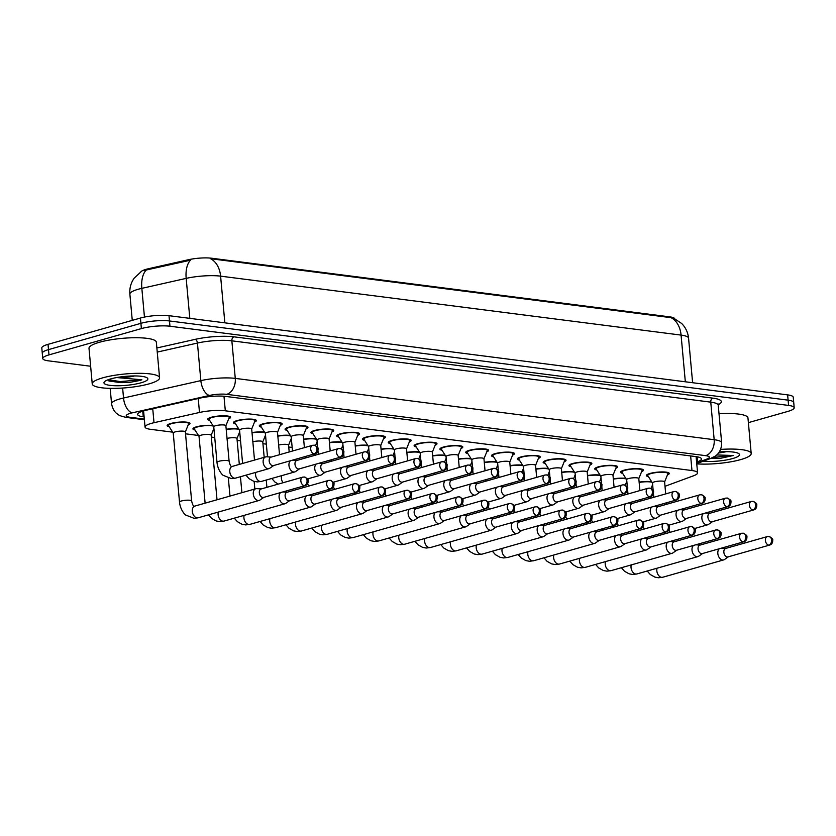 <?xml version="1.0" encoding="UTF-8"?>
<svg xmlns="http://www.w3.org/2000/svg" width="836" height="836" viewBox="0 0 836 836"><rect width="100%" height="100%" fill="white"/><g stroke="black" fill="none" stroke-linecap="round" stroke-linejoin="round"><path stroke-width="1.25" d="M648.464 476.677A11.495 2.351 -5.2 0 1 646.374 475.538A11.495 2.351 -5.2 0 1 649.906 473.489A11.495 2.351 -5.2 0 1 662.216 471.932A11.495 2.351 -5.2 0 1 669.27 473.458A11.495 2.351 -5.2 0 1 667.421 474.942M622.653 473.364A11.495 2.351 -5.2 0 1 620.573 472.235A11.495 2.351 -5.2 0 1 624.095 470.177A11.495 2.351 -5.2 0 1 636.415 468.63A11.495 2.351 -5.2 0 1 643.459 470.156A11.495 2.351 -5.2 0 1 641.62 471.64M596.841 470.062A11.495 2.351 -5.2 0 1 594.762 468.933A11.495 2.351 -5.2 0 1 598.283 466.875A11.495 2.351 -5.2 0 1 610.604 465.328A11.495 2.351 -5.2 0 1 617.658 466.854A11.495 2.351 -5.2 0 1 615.808 468.338M571.04 466.76A11.495 2.351 -5.2 0 1 568.95 465.631A11.495 2.351 -5.2 0 1 572.482 463.572A11.495 2.351 -5.2 0 1 584.792 462.026A11.495 2.351 -5.2 0 1 591.846 463.541A11.495 2.351 -5.2 0 1 589.997 465.035M545.229 463.457A11.495 2.351 -5.2 0 1 543.149 462.329A11.495 2.351 -5.2 0 1 546.671 460.27A11.495 2.351 -5.2 0 1 558.991 458.724A11.495 2.351 -5.2 0 1 566.035 460.239A11.495 2.351 -5.2 0 1 564.195 461.733M519.417 460.155A11.495 2.351 -5.2 0 1 517.338 459.016A11.495 2.351 -5.2 0 1 520.87 456.968A11.495 2.351 -5.2 0 1 533.18 455.421A11.495 2.351 -5.2 0 1 540.234 456.937A11.495 2.351 -5.2 0 1 538.384 458.431M493.616 456.853A11.495 2.351 -5.2 0 1 491.526 455.714A11.495 2.351 -5.2 0 1 495.058 453.666A11.495 2.351 -5.2 0 1 507.379 452.109A11.495 2.351 -5.2 0 1 514.422 453.635A11.495 2.351 -5.2 0 1 512.583 455.118M467.805 453.54A11.495 2.351 -5.2 0 1 465.725 452.412A11.495 2.351 -5.2 0 1 469.247 450.353A11.495 2.351 -5.2 0 1 481.567 448.807A11.495 2.351 -5.2 0 1 488.621 450.332A11.495 2.351 -5.2 0 1 486.771 451.816M442.004 450.238A11.495 2.351 -5.2 0 1 439.914 449.11A11.495 2.351 -5.2 0 1 443.446 447.051A11.495 2.351 -5.2 0 1 455.756 445.504A11.495 2.351 -5.2 0 1 462.81 447.03A11.495 2.351 -5.2 0 1 460.96 448.514M416.192 446.936A11.495 2.351 -5.2 0 1 414.113 445.807A11.495 2.351 -5.2 0 1 417.634 443.749A11.495 2.351 -5.2 0 1 429.955 442.202A11.495 2.351 -5.2 0 1 436.998 443.717A11.495 2.351 -5.2 0 1 435.159 445.212M390.381 443.634A11.495 2.351 -5.2 0 1 388.301 442.505A11.495 2.351 -5.2 0 1 391.833 440.447A11.495 2.351 -5.2 0 1 404.143 438.9A11.495 2.351 -5.2 0 1 411.197 440.415A11.495 2.351 -5.2 0 1 409.347 441.91M364.58 440.332A11.495 2.351 -5.2 0 1 362.49 439.193A11.495 2.351 -5.2 0 1 366.022 437.144A11.495 2.351 -5.2 0 1 378.342 435.598A11.495 2.351 -5.2 0 1 385.386 437.113A11.495 2.351 -5.2 0 1 383.546 438.607M338.768 437.029A11.495 2.351 -5.2 0 1 336.689 435.89A11.495 2.351 -5.2 0 1 340.21 433.842A11.495 2.351 -5.2 0 1 352.531 432.285A11.495 2.351 -5.2 0 1 359.584 433.811A11.495 2.351 -5.2 0 1 357.735 435.305M312.967 433.717A11.495 2.351 -5.2 0 1 310.877 432.588A11.495 2.351 -5.2 0 1 314.409 430.53A11.495 2.351 -5.2 0 1 326.719 428.983A11.495 2.351 -5.2 0 1 333.773 430.509A11.495 2.351 -5.2 0 1 331.923 431.993M287.156 430.415A11.495 2.351 -5.2 0 1 285.076 429.286A11.495 2.351 -5.2 0 1 288.598 427.227A11.495 2.351 -5.2 0 1 300.918 425.681A11.495 2.351 -5.2 0 1 307.961 427.206A11.495 2.351 -5.2 0 1 306.122 428.69M261.344 427.112A11.495 2.351 -5.2 0 1 259.264 425.984A11.495 2.351 -5.2 0 1 262.786 423.925A11.495 2.351 -5.2 0 1 275.107 422.379A11.495 2.351 -5.2 0 1 282.16 423.894A11.495 2.351 -5.2 0 1 280.311 425.388M235.543 423.81A11.495 2.351 -5.2 0 1 233.453 422.682A11.495 2.351 -5.2 0 1 236.985 420.623A11.495 2.351 -5.2 0 1 249.295 419.076A11.495 2.351 -5.2 0 1 256.349 420.592A11.495 2.351 -5.2 0 1 254.499 422.086M209.731 420.508A11.495 2.351 -5.2 0 1 207.652 419.369A11.495 2.351 -5.2 0 1 211.174 417.321A11.495 2.351 -5.2 0 1 223.494 415.774A11.495 2.351 -5.2 0 1 230.537 417.289A11.495 2.351 -5.2 0 1 228.698 418.784M639.122 482.142A11.495 2.351 -5.2 0 1 651.652 481.693M613.31 478.84A11.495 2.351 -5.2 0 1 625.84 478.391M587.509 475.538A11.495 2.351 -5.2 0 1 600.029 475.088M561.698 472.235A11.495 2.351 -5.2 0 1 574.227 471.786M535.897 468.933A11.495 2.351 -5.2 0 1 548.416 468.484M510.085 465.631A11.495 2.351 -5.2 0 1 522.605 465.182M484.274 462.318A11.495 2.351 -5.2 0 1 496.803 461.869M458.473 459.016A11.495 2.351 -5.2 0 1 470.992 458.567M432.661 455.714A11.495 2.351 -5.2 0 1 445.191 455.265M406.85 452.412A11.495 2.351 -5.2 0 1 419.379 451.962M381.049 449.11A11.495 2.351 -5.2 0 1 393.568 448.66M355.237 445.807A11.495 2.351 -5.2 0 1 367.767 445.358M329.436 442.495A11.495 2.351 -5.2 0 1 341.955 442.045M303.625 439.193A11.495 2.351 -5.2 0 1 316.154 438.743M277.813 435.89A11.495 2.351 -5.2 0 1 290.343 435.441M252.012 432.588A11.495 2.351 -5.2 0 1 264.531 432.139M226.201 429.286A11.495 2.351 -5.2 0 1 238.73 428.837M195.007 430.017A11.495 2.351 -5.2 0 1 192.928 428.889A11.495 2.351 -5.2 0 1 196.46 426.83A11.495 2.351 -5.2 0 1 212.919 425.534M169.206 426.715A11.495 2.351 -5.2 0 1 167.116 425.587A11.495 2.351 -5.2 0 1 170.649 423.528A11.495 2.351 -5.2 0 1 182.969 421.981A11.495 2.351 -5.2 0 1 190.012 423.497A11.495 2.351 -5.2 0 1 188.173 424.991M665.007 486.301L693.681 475.736A20.283 4.149 174.8 0 0 697.579 472.852A20.283 4.149 174.8 0 0 691.968 470.543L225.312 410.8A20.283 4.149 174.8 0 0 199.49 412.472L154.012 422.702A20.283 4.149 174.8 0 0 151.274 423.392A20.283 4.149 174.8 0 0 145.046 427.018A20.283 4.149 174.8 0 0 150.658 429.338L172.655 432.149M674.704 318.631A18.256 3.731 174.8 0 0 669.751 316.865L211.686 258.23A18.256 3.731 174.8 0 0 188.445 259.724L148.651 268.68A18.256 3.731 174.8 0 0 146.175 269.307A18.256 3.731 174.8 0 0 140.908 271.763M185.519 433.8L198.456 435.462M211.33 437.103L214.737 437.541M237.131 440.405L240.538 440.844M262.943 443.707L266.35 444.146M288.754 447.02L292.151 447.448M669.751 316.865L670.953 317.638A23.669 17.023 97.3 0 1 681.079 335.1L220.599 276.152A27.045 5.528 174.8 0 0 186.177 278.378A23.669 12.519 -102.7 0 1 190.566 260.174L144.419 270.404M90.633 366.241L48.373 360.839A20.283 4.149 -5.2 0 1 42.761 358.519A20.283 4.149 -5.2 0 1 48.99 354.892L141.388 328.59A20.283 4.149 -5.2 0 1 169.959 326.228L788.588 405.429L788.108 400.151A20.283 4.149 -5.2 0 1 793.719 402.471A20.283 4.149 -5.2 0 0 788.108 400.151L169.478 320.961L788.108 400.151L787.627 394.885A20.283 4.149 -5.2 0 1 793.239 397.194L794.2 407.738A20.283 4.149 -5.2 0 1 787.972 411.375L748.387 422.64M141.388 328.59L140.908 323.323A20.283 4.149 -5.2 0 1 169.478 320.961A20.283 4.149 -5.2 0 0 140.908 323.323L48.509 349.615L140.908 323.323L140.427 318.046A20.283 4.149 -5.2 0 1 168.997 315.684L787.627 394.885M42.761 358.519L42.281 353.252A20.283 4.149 -5.2 0 1 48.509 349.615A20.283 4.149 -5.2 0 0 42.281 353.252L41.8 347.975A20.283 4.149 -5.2 0 1 48.028 344.348L140.427 318.046M669.803 317.513L210.473 258.69A23.669 17.023 -82.7 0 1 220.599 276.152L224.853 322.832M696.607 462.141L697.527 461.796A20.283 4.149 174.8 0 0 701.435 458.912A20.283 4.149 174.8 0 0 695.824 456.602L225.866 396.442A20.283 4.149 174.8 0 0 200.044 398.103L146.613 410.131A20.283 4.149 174.8 0 0 143.865 410.821A20.283 4.149 174.8 0 0 137.637 414.447A20.283 4.149 174.8 0 0 143.249 416.767L144.126 416.882M143.646 411.605L142.768 411.49A20.283 4.149 -5.2 0 1 142.047 411.396M788.588 405.429A20.283 4.149 -5.2 0 1 794.2 407.738M185.352 431.961L188.633 423.842A10.147 2.069 174.8 0 0 188.664 423.622A10.147 2.069 174.8 0 0 182.447 422.284A10.147 2.069 174.8 0 0 171.579 423.643A10.147 2.069 174.8 0 0 168.464 425.461A10.147 2.069 174.8 0 0 168.538 425.67L173.23 433.069M185.331 432.034A6.082 1.244 174.8 0 0 185.352 431.898A6.082 1.244 174.8 0 0 181.611 431.094A6.082 1.244 174.8 0 0 175.09 431.919A6.082 1.244 174.8 0 0 173.23 433.006A6.082 1.244 174.8 0 0 173.271 433.132M256.945 488.652A6.082 4.044 74.1 0 0 256.725 488.632A6.082 4.044 74.1 0 0 255.826 488.726A6.082 4.044 74.1 0 0 253.298 494.045A6.082 4.044 74.1 0 0 258.031 500.513A6.082 4.044 74.1 0 0 259.15 500.44A6.082 4.044 74.1 0 0 259.975 500.043L263.873 497.336M303.499 477.095A4.399 2.916 74.1 0 0 302.684 477.147L261.145 488.976A4.399 2.916 74.1 0 0 259.327 492.812A4.399 2.916 74.1 0 0 262.744 497.483A4.399 2.916 74.1 0 0 263.549 497.43L305.088 485.601C307.303 484.974 308.327 483.25 308.17 480.418C308.589 479.634 307.345 478.495 304.44 477.022A4.399 3.166 -82.7 0 1 307.042 480.481A4.399 3.166 97.3 0 1 304.273 485.664A4.399 2.916 74.1 0 0 305.088 485.601M225.877 425.754L229.158 417.634A10.147 2.069 174.8 0 0 229.2 417.415A10.147 2.069 174.8 0 0 222.972 416.067A10.147 2.069 174.8 0 0 212.104 417.436A10.147 2.069 174.8 0 0 209 419.254A10.147 2.069 174.8 0 0 209.073 419.463L213.765 426.862M225.856 425.827A6.082 1.244 174.8 0 0 225.877 425.691A6.082 1.244 174.8 0 0 222.146 424.887A6.082 1.244 174.8 0 0 215.625 425.702A6.082 1.244 174.8 0 0 213.755 426.788A6.082 1.244 174.8 0 0 213.797 426.924M266.809 456.822A6.082 4.044 74.1 0 0 266.579 456.801A6.082 4.044 74.1 0 0 265.681 456.895A6.082 4.044 74.1 0 0 263.152 462.214A6.082 4.044 74.1 0 0 267.886 468.682A6.082 4.044 74.1 0 0 269.014 468.609A6.082 4.044 74.1 0 0 269.829 468.212L273.727 465.506M313.354 445.264A4.399 2.916 74.1 0 0 312.539 445.316L271 457.146A4.399 2.916 74.1 0 0 269.182 460.981A4.399 2.916 74.1 0 0 272.599 465.652A4.399 2.916 74.1 0 0 273.414 465.6L314.942 453.77C317.157 453.143 318.182 451.419 318.035 448.587C318.443 447.803 317.199 446.664 314.305 445.191A4.399 3.166 -82.7 0 1 316.907 448.65A4.399 3.166 97.3 0 1 314.127 453.833A4.399 2.916 74.1 0 0 314.942 453.77M213.274 426.088A10.147 2.069 174.8 0 0 197.39 426.956A10.147 2.069 174.8 0 0 194.276 428.763A10.147 2.069 174.8 0 0 194.349 428.972L199.041 436.371M211.132 435.337A6.082 1.244 174.8 0 0 211.153 435.201A6.082 1.244 174.8 0 0 207.422 434.396A6.082 1.244 174.8 0 0 200.901 435.222A6.082 1.244 174.8 0 0 199.031 436.308A6.082 1.244 174.8 0 0 199.083 436.434M280.614 492.571A6.082 4.044 74.1 0 0 279.099 497.347A6.082 4.044 74.1 0 0 283.832 503.815A6.082 4.044 74.1 0 0 284.961 503.742A6.082 4.044 74.1 0 0 285.787 503.345L289.674 500.639M329.3 480.397A4.399 2.916 74.1 0 0 328.485 480.46L286.957 492.279A4.399 2.916 74.1 0 0 285.128 496.114A4.399 2.916 74.1 0 0 288.545 500.785A4.399 2.916 74.1 0 0 289.36 500.733L330.899 488.914C333.104 488.276 334.139 486.552 333.982 483.73C334.4 482.936 333.156 481.797 330.251 480.324A4.399 3.166 -82.7 0 1 332.853 483.783A4.399 3.166 97.3 0 1 330.084 488.966A4.399 2.916 74.1 0 0 330.899 488.914M306.425 495.873A6.082 4.044 74.1 0 0 304.91 500.649A6.082 4.044 74.1 0 0 309.644 507.118A6.082 4.044 74.1 0 0 310.773 507.044A6.082 4.044 74.1 0 0 311.588 506.647L315.485 503.941M355.112 483.699A4.399 2.916 74.1 0 0 354.297 483.762L312.758 495.581A4.399 2.916 74.1 0 0 310.94 499.416A4.399 2.916 74.1 0 0 314.357 504.087A4.399 2.916 74.1 0 0 315.172 504.035L356.7 492.216C358.916 491.589 359.95 489.854 359.793 487.033C360.201 486.238 358.957 485.11 356.063 483.626A4.399 3.166 -82.7 0 1 358.665 487.085A4.399 3.166 97.3 0 1 355.885 492.268A4.399 2.916 74.1 0 0 356.7 492.216M239.075 429.39A10.147 2.069 174.8 0 0 226.232 429.579M236.943 438.639A6.082 1.244 174.8 0 0 236.964 438.503A6.082 1.244 174.8 0 0 233.432 437.698A6.082 1.244 174.8 0 0 227.037 438.43M332.237 499.176A6.082 4.044 74.1 0 0 330.722 503.962A6.082 4.044 74.1 0 0 335.445 510.43A6.082 4.044 74.1 0 0 336.574 510.347A6.082 4.044 74.1 0 0 337.399 509.96L341.297 507.243M380.913 487.001A4.399 2.916 74.1 0 0 380.108 487.064L338.57 498.883A4.399 2.916 74.1 0 0 336.741 502.718A4.399 2.916 74.1 0 0 340.168 507.389A4.399 2.916 74.1 0 0 340.973 507.337L382.512 495.518C384.727 494.891 385.751 493.156 385.595 490.335C386.013 489.541 384.769 488.412 381.864 486.928A4.399 3.166 -82.7 0 1 384.466 490.387A4.399 3.166 97.3 0 1 381.697 495.57A4.399 2.916 74.1 0 0 382.512 495.518M264.887 432.693A10.147 2.069 174.8 0 0 252.033 432.881M262.744 441.941A6.082 1.244 174.8 0 0 262.765 441.816A6.082 1.244 174.8 0 0 259.233 441.011A6.082 1.244 174.8 0 0 252.838 441.742M358.038 502.478A6.082 4.044 74.1 0 0 356.523 507.264A6.082 4.044 74.1 0 0 361.256 513.732A6.082 4.044 74.1 0 0 362.385 513.649A6.082 4.044 74.1 0 0 363.2 513.262L367.098 510.556M406.724 490.314A4.399 2.916 74.1 0 0 405.909 490.366L364.381 502.185A4.399 2.916 74.1 0 0 362.552 506.031A4.399 2.916 74.1 0 0 365.969 510.702A4.399 2.916 74.1 0 0 366.785 510.639L408.323 498.82C410.528 498.193 411.563 496.469 411.406 493.637C411.814 492.843 410.57 491.714 407.675 490.23A4.399 3.166 -82.7 0 1 410.277 493.689A4.399 3.166 97.3 0 1 407.508 498.883A4.399 2.916 74.1 0 0 408.323 498.82M290.688 435.995A10.147 2.069 174.8 0 0 277.845 436.183M288.556 445.243A6.082 1.244 174.8 0 0 288.577 445.118A6.082 1.244 174.8 0 0 285.045 444.313A6.082 1.244 174.8 0 0 278.649 445.045M251.688 429.056L254.97 420.936A10.147 2.069 174.8 0 0 255.001 420.717A10.147 2.069 174.8 0 0 248.783 419.379A10.147 2.069 174.8 0 0 237.915 420.738A10.147 2.069 174.8 0 0 234.801 422.556A10.147 2.069 174.8 0 0 234.874 422.765L239.566 430.164M251.657 429.129A6.082 1.244 174.8 0 0 251.678 428.993A6.082 1.244 174.8 0 0 247.947 428.189A6.082 1.244 174.8 0 0 241.426 429.004A6.082 1.244 174.8 0 0 239.566 430.101A6.082 1.244 174.8 0 0 239.608 430.226M290.479 460.74A6.082 4.044 74.1 0 0 288.963 465.516A6.082 4.044 74.1 0 0 293.687 471.985A6.082 4.044 74.1 0 0 294.815 471.912A6.082 4.044 74.1 0 0 295.641 471.514L299.528 468.808M339.155 448.566A4.399 2.916 74.1 0 0 338.35 448.629L296.811 460.448A4.399 2.916 74.1 0 0 294.983 464.283A4.399 2.916 74.1 0 0 298.41 468.954A4.399 2.916 74.1 0 0 299.215 468.902L340.754 457.083C342.969 456.446 343.993 454.721 343.836 451.9C344.254 451.106 343.011 449.967 340.106 448.493A4.399 3.166 -82.7 0 1 342.708 451.952A4.399 3.166 97.3 0 1 339.938 457.135A4.399 2.916 74.1 0 0 340.754 457.083M277.5 432.358L280.771 424.239A10.147 2.069 174.8 0 0 280.812 424.019A10.147 2.069 174.8 0 0 274.595 422.682A10.147 2.069 174.8 0 0 263.727 424.051A10.147 2.069 174.8 0 0 260.613 425.858A10.147 2.069 174.8 0 0 260.686 426.067L265.378 433.466M277.468 432.431A6.082 1.244 174.8 0 0 277.489 432.296A6.082 1.244 174.8 0 0 273.759 431.491A6.082 1.244 174.8 0 0 267.238 432.316A6.082 1.244 174.8 0 0 265.367 433.403A6.082 1.244 174.8 0 0 265.42 433.529M316.28 464.043A6.082 4.044 74.1 0 0 314.764 468.818A6.082 4.044 74.1 0 0 319.498 475.287A6.082 4.044 74.1 0 0 320.627 475.214A6.082 4.044 74.1 0 0 321.442 474.817L325.34 472.11M364.966 451.868A4.399 2.916 74.1 0 0 364.151 451.931L322.623 463.75A4.399 2.916 74.1 0 0 320.794 467.585A4.399 2.916 74.1 0 0 324.211 472.256A4.399 2.916 74.1 0 0 325.026 472.204L366.555 460.385C368.77 459.758 369.805 458.023 369.648 455.202C370.055 454.408 368.812 453.279 365.917 451.795A4.399 3.166 -82.7 0 1 368.519 455.254A4.399 3.166 97.3 0 1 365.75 460.437A4.399 2.916 74.1 0 0 366.555 460.385M303.301 435.671L306.582 427.541A10.147 2.069 174.8 0 0 306.613 427.321A10.147 2.069 174.8 0 0 300.396 425.984A10.147 2.069 174.8 0 0 289.528 427.353A10.147 2.069 174.8 0 0 286.414 429.161A10.147 2.069 174.8 0 0 286.497 429.37L291.179 436.768M303.28 435.734A6.082 1.244 174.8 0 0 303.301 435.598A6.082 1.244 174.8 0 0 299.57 434.793A6.082 1.244 174.8 0 0 293.049 435.619A6.082 1.244 174.8 0 0 291.179 436.705A6.082 1.244 174.8 0 0 291.221 436.831M342.091 467.345A6.082 4.044 74.1 0 0 340.576 472.131A6.082 4.044 74.1 0 0 345.31 478.6A6.082 4.044 74.1 0 0 346.428 478.516A6.082 4.044 74.1 0 0 347.253 478.129L351.151 475.412M390.778 455.171A4.399 2.916 74.1 0 0 389.963 455.233L348.424 467.052A4.399 2.916 74.1 0 0 346.606 470.887A4.399 2.916 74.1 0 0 350.023 475.559A4.399 2.916 74.1 0 0 350.838 475.506L392.366 463.687C394.582 463.06 395.606 461.326 395.449 458.504C395.867 457.71 394.623 456.581 391.718 455.097A4.399 3.166 -82.7 0 1 394.331 458.556A4.399 3.166 97.3 0 1 391.551 463.74A4.399 2.916 74.1 0 0 392.366 463.687M149.205 383.839A33.806 6.918 -5.2 0 1 112.975 388.385A33.806 6.918 -5.2 0 1 92.242 383.912A33.806 6.918 -5.2 0 1 102.619 377.872A33.806 6.918 -5.2 0 1 138.839 373.316A33.806 6.918 -5.2 0 1 159.582 377.788A33.806 6.918 -5.2 0 1 149.205 383.839M92.242 383.912L89.003 348.33A33.806 6.918 -5.2 0 1 99.379 342.279A33.806 6.918 -5.2 0 1 135.599 337.723A33.806 6.918 -5.2 0 1 156.342 342.196L159.582 377.788M134.596 375.939A15.288 3.125 -5.2 0 1 117.918 377.653L116.915 377.506M110.718 378.907A22.049 4.504 -5.2 0 1 132.172 375.97A22.049 4.504 -5.2 0 1 147.293 377.966A22.049 4.504 -5.2 0 1 141.096 382.794A22.049 4.504 -5.2 0 1 115.399 385.741A22.049 4.504 -5.2 0 1 104.354 381.874A22.049 4.504 -5.2 0 1 110.718 378.907M107.531 379.983L109.244 381.091L128.849 382.564L139.455 380.547L141.859 379.774L117.918 377.653M108.304 379.68L120.029 381.571L141.859 379.774M108.784 380.882L120.123 382.627L128.849 382.564M720.663 449.413A33.806 6.918 -5.2 0 1 751.198 453.53A33.806 6.918 -5.2 0 1 740.821 459.57A33.806 6.918 -5.2 0 1 696.764 463.865M726.212 451.68A15.288 3.125 -5.2 0 1 718.573 452.976M719.336 451.921A22.049 4.504 -5.2 0 1 738.909 453.697A22.049 4.504 -5.2 0 1 732.712 458.536A22.049 4.504 -5.2 0 1 703.097 461.263M710.704 458.452L720.465 458.306L733.475 455.505L716.692 454.951M719.012 413.715A33.806 6.918 -5.2 0 1 747.959 417.937L751.198 453.53M713.139 457.355L733.475 455.505M711.008 458.337L720.465 458.306M383.849 505.78A6.082 4.044 74.1 0 0 382.334 510.566A6.082 4.044 74.1 0 0 387.068 517.035A6.082 4.044 74.1 0 0 388.186 516.951A6.082 4.044 74.1 0 0 389.012 516.564L392.91 513.858M432.536 493.616A4.399 2.916 74.1 0 0 431.721 493.668L390.182 505.487A4.399 2.916 74.1 0 0 388.364 509.333A4.399 2.916 74.1 0 0 391.781 514.004A4.399 2.916 74.1 0 0 392.596 513.941L434.124 502.122C436.34 501.495 437.364 499.771 437.207 496.939C437.625 496.156 436.382 495.016 433.476 493.543A4.399 3.166 -82.7 0 1 436.089 497.002A4.399 3.166 97.3 0 1 433.309 502.185A4.399 2.916 74.1 0 0 434.124 502.122M316.499 439.297A10.147 2.069 174.8 0 0 303.656 439.485M409.661 509.093A6.082 4.044 74.1 0 0 408.135 513.868A6.082 4.044 74.1 0 0 412.869 520.337A6.082 4.044 74.1 0 0 413.998 520.264A6.082 4.044 74.1 0 0 414.823 519.867L418.711 517.16M458.337 496.918A4.399 2.916 74.1 0 0 457.532 496.971L415.994 508.8A4.399 2.916 74.1 0 0 414.165 512.635A4.399 2.916 74.1 0 0 417.582 517.306A4.399 2.916 74.1 0 0 418.397 517.244L459.936 505.425C462.151 504.798 463.175 503.073 463.019 500.241C463.437 499.458 462.193 498.319 459.288 496.845A4.399 3.166 -82.7 0 1 461.89 500.304A4.399 3.166 97.3 0 1 459.121 505.487A4.399 2.916 74.1 0 0 459.936 505.425M342.311 442.599A10.147 2.069 174.8 0 0 329.457 442.798M435.462 512.395A6.082 4.044 74.1 0 0 433.947 517.17A6.082 4.044 74.1 0 0 438.681 523.639A6.082 4.044 74.1 0 0 439.809 523.566A6.082 4.044 74.1 0 0 440.624 523.169L444.522 520.462M484.148 500.221A4.399 2.916 74.1 0 0 483.333 500.283L441.805 512.102A4.399 2.916 74.1 0 0 439.976 515.937A4.399 2.916 74.1 0 0 443.393 520.609A4.399 2.916 74.1 0 0 444.209 520.556L485.737 508.737C487.952 508.1 488.987 506.376 488.83 503.554C489.238 502.76 487.994 501.621 485.099 500.147A4.399 3.166 -82.7 0 1 487.701 503.606A4.399 3.166 97.3 0 1 484.932 508.79A4.399 2.916 74.1 0 0 485.737 508.737M368.112 445.912A10.147 2.069 174.8 0 0 355.269 446.1M329.112 438.973L332.394 430.853A10.147 2.069 174.8 0 0 332.425 430.624A10.147 2.069 174.8 0 0 326.207 429.286A10.147 2.069 174.8 0 0 315.339 430.655A10.147 2.069 174.8 0 0 312.225 432.463A10.147 2.069 174.8 0 0 312.298 432.682L316.99 440.07M329.081 439.036A6.082 1.244 174.8 0 0 329.102 438.91A6.082 1.244 174.8 0 0 325.371 438.106A6.082 1.244 174.8 0 0 318.85 438.921A6.082 1.244 174.8 0 0 316.99 440.008A6.082 1.244 174.8 0 0 317.032 440.133M367.903 470.647A6.082 4.044 74.1 0 0 366.377 475.433A6.082 4.044 74.1 0 0 371.111 481.902A6.082 4.044 74.1 0 0 372.239 481.818A6.082 4.044 74.1 0 0 373.065 481.431L376.952 478.725M416.579 458.483A4.399 2.916 74.1 0 0 415.764 458.536L374.235 470.354A4.399 2.916 74.1 0 0 372.407 474.2A4.399 2.916 74.1 0 0 375.824 478.871A4.399 2.916 74.1 0 0 376.639 478.809L418.178 466.99C420.383 466.363 421.417 464.638 421.26 461.806C421.678 461.012 420.435 459.884 417.53 458.4A4.399 3.166 -82.7 0 1 420.132 461.859A4.399 3.166 97.3 0 1 417.363 467.052A4.399 2.916 74.1 0 0 418.178 466.99M354.924 442.275L358.195 434.156A10.147 2.069 174.8 0 0 358.236 433.936A10.147 2.069 174.8 0 0 352.008 432.588A10.147 2.069 174.8 0 0 341.14 433.957A10.147 2.069 174.8 0 0 338.037 435.775A10.147 2.069 174.8 0 0 338.11 435.984L342.802 443.373M354.892 442.338A6.082 1.244 174.8 0 0 354.913 442.213A6.082 1.244 174.8 0 0 351.183 441.408A6.082 1.244 174.8 0 0 344.662 442.223A6.082 1.244 174.8 0 0 342.791 443.31A6.082 1.244 174.8 0 0 342.833 443.435M393.704 473.949A6.082 4.044 74.1 0 0 392.188 478.735A6.082 4.044 74.1 0 0 396.922 485.204A6.082 4.044 74.1 0 0 398.051 485.12A6.082 4.044 74.1 0 0 398.866 484.734L402.764 482.027M442.39 461.785A4.399 2.916 74.1 0 0 441.575 461.838L400.047 473.657A4.399 2.916 74.1 0 0 398.218 477.502A4.399 2.916 74.1 0 0 401.635 482.173A4.399 2.916 74.1 0 0 402.45 482.111L443.979 470.292C446.194 469.665 447.229 467.941 447.072 465.109C447.479 464.325 446.236 463.186 443.341 461.712A4.399 3.166 -82.7 0 1 445.943 465.171A4.399 3.166 97.3 0 1 443.174 470.354A4.399 2.916 74.1 0 0 443.979 470.292M380.725 445.578L384.006 437.458A10.147 2.069 174.8 0 0 384.037 437.238A10.147 2.069 174.8 0 0 377.82 435.89A10.147 2.069 174.8 0 0 366.952 437.259A10.147 2.069 174.8 0 0 363.838 439.078A10.147 2.069 174.8 0 0 363.911 439.287L368.603 446.685M380.704 445.651A6.082 1.244 174.8 0 0 380.725 445.515A6.082 1.244 174.8 0 0 376.984 444.71A6.082 1.244 174.8 0 0 370.463 445.525A6.082 1.244 174.8 0 0 368.603 446.612A6.082 1.244 174.8 0 0 368.645 446.748M419.515 477.262A6.082 4.044 74.1 0 0 418 482.038A6.082 4.044 74.1 0 0 422.734 488.506A6.082 4.044 74.1 0 0 423.852 488.433A6.082 4.044 74.1 0 0 424.678 488.036L428.575 485.329M468.202 465.088A4.399 2.916 74.1 0 0 467.387 465.14L425.848 476.969A4.399 2.916 74.1 0 0 424.03 480.805A4.399 2.916 74.1 0 0 427.447 485.476A4.399 2.916 74.1 0 0 428.251 485.413L469.79 473.594C472.006 472.967 473.03 471.243 472.873 468.411C473.291 467.627 472.047 466.488 469.142 465.015A4.399 3.166 -82.7 0 1 471.744 468.474A4.399 3.166 97.3 0 1 468.975 473.657A4.399 2.916 74.1 0 0 469.79 473.594M461.273 515.697A6.082 4.044 74.1 0 0 459.758 520.473A6.082 4.044 74.1 0 0 464.492 526.941A6.082 4.044 74.1 0 0 465.61 526.868A6.082 4.044 74.1 0 0 466.436 526.471L470.334 523.764M509.96 503.523A4.399 2.916 74.1 0 0 509.145 503.585L467.606 515.404A4.399 2.916 74.1 0 0 465.788 519.24A4.399 2.916 74.1 0 0 469.205 523.911A4.399 2.916 74.1 0 0 470.01 523.858L511.548 512.04C513.764 511.413 514.788 509.678 514.631 506.856C515.049 506.062 513.806 504.934 510.9 503.45A4.399 3.166 -82.7 0 1 513.503 506.909A4.399 3.166 97.3 0 1 510.733 512.092A4.399 2.916 74.1 0 0 511.548 512.04M393.923 449.214A10.147 2.069 174.8 0 0 381.07 449.402M487.075 518.999A6.082 4.044 74.1 0 0 485.559 523.785A6.082 4.044 74.1 0 0 490.293 530.254A6.082 4.044 74.1 0 0 491.422 530.17A6.082 4.044 74.1 0 0 492.237 529.784L496.135 527.067M535.761 506.825A4.399 2.916 74.1 0 0 534.946 506.888L493.418 518.707A4.399 2.916 74.1 0 0 491.589 522.542A4.399 2.916 74.1 0 0 495.006 527.213A4.399 2.916 74.1 0 0 495.821 527.161L537.36 515.342C539.565 514.715 540.599 512.98 540.443 510.159C540.861 509.364 539.617 508.236 536.712 506.752A4.399 3.166 -82.7 0 1 539.314 510.211A4.399 3.166 97.3 0 1 536.545 515.394A4.399 2.916 74.1 0 0 537.36 515.342M419.735 452.516A10.147 2.069 174.8 0 0 406.881 452.704M512.886 522.301A6.082 4.044 74.1 0 0 511.371 527.088A6.082 4.044 74.1 0 0 516.105 533.556A6.082 4.044 74.1 0 0 517.233 533.472A6.082 4.044 74.1 0 0 518.048 533.086L521.946 530.379M561.573 510.138A4.399 2.916 74.1 0 0 560.757 510.19L519.219 522.009A4.399 2.916 74.1 0 0 517.4 525.854A4.399 2.916 74.1 0 0 520.818 530.526A4.399 2.916 74.1 0 0 521.633 530.463L563.161 518.644C565.376 518.017 566.4 516.293 566.254 513.461C566.662 512.667 565.418 511.538 562.513 510.054A4.399 3.166 -82.7 0 1 565.126 513.513A4.399 3.166 97.3 0 1 562.346 518.696A4.399 2.916 74.1 0 0 563.161 518.644M445.536 455.819A10.147 2.069 174.8 0 0 432.693 456.007M538.697 525.604A6.082 4.044 74.1 0 0 537.182 530.39A6.082 4.044 74.1 0 0 541.906 536.858A6.082 4.044 74.1 0 0 543.034 536.775A6.082 4.044 74.1 0 0 543.86 536.388L547.747 533.681M587.374 513.44A4.399 2.916 74.1 0 0 586.569 513.492L545.03 525.311A4.399 2.916 74.1 0 0 543.201 529.157A4.399 2.916 74.1 0 0 546.619 533.828A4.399 2.916 74.1 0 0 547.434 533.765L588.972 521.946C591.188 521.319 592.212 519.595 592.055 516.763C592.473 515.979 591.23 514.84 588.325 513.367A4.399 3.166 -82.7 0 1 590.927 516.826A4.399 3.166 97.3 0 1 588.157 522.009A4.399 2.916 74.1 0 0 588.972 521.946M471.347 459.121A10.147 2.069 174.8 0 0 458.494 459.309M564.499 528.916A6.082 4.044 74.1 0 0 562.983 533.692A6.082 4.044 74.1 0 0 567.717 540.16A6.082 4.044 74.1 0 0 568.846 540.087A6.082 4.044 74.1 0 0 569.661 539.69L573.559 536.984M613.185 516.742A4.399 2.916 74.1 0 0 612.37 516.794L570.842 528.613A4.399 2.916 74.1 0 0 569.013 532.459A4.399 2.916 74.1 0 0 572.43 537.13A4.399 2.916 74.1 0 0 573.245 537.067L614.773 525.248C616.989 524.621 618.023 522.897 617.867 520.065C618.274 519.281 617.031 518.142 614.136 516.669A4.399 3.166 -82.7 0 1 616.738 520.128A4.399 3.166 97.3 0 1 613.969 525.311A4.399 2.916 74.1 0 0 614.773 525.248M497.148 462.423A10.147 2.069 174.8 0 0 484.305 462.621M406.536 448.88L409.807 440.76A10.147 2.069 174.8 0 0 409.849 440.541A10.147 2.069 174.8 0 0 403.631 439.203A10.147 2.069 174.8 0 0 392.763 440.562A10.147 2.069 174.8 0 0 389.649 442.38A10.147 2.069 174.8 0 0 389.722 442.589L394.414 449.987M406.505 448.953A6.082 1.244 174.8 0 0 406.526 448.817A6.082 1.244 174.8 0 0 402.795 448.012A6.082 1.244 174.8 0 0 396.274 448.827A6.082 1.244 174.8 0 0 394.404 449.925A6.082 1.244 174.8 0 0 394.456 450.05M445.316 480.564A6.082 4.044 74.1 0 0 443.801 485.34A6.082 4.044 74.1 0 0 448.535 491.808A6.082 4.044 74.1 0 0 449.663 491.735A6.082 4.044 74.1 0 0 450.479 491.338L454.376 488.632M494.003 468.39A4.399 2.916 74.1 0 0 493.188 468.453L451.659 480.272A4.399 2.916 74.1 0 0 449.831 484.107A4.399 2.916 74.1 0 0 453.248 488.778A4.399 2.916 74.1 0 0 454.063 488.726L495.602 476.907C497.807 476.269 498.841 474.545 498.684 471.723C499.102 470.929 497.848 469.79 494.954 468.317A4.399 3.166 -82.7 0 1 497.556 471.776A4.399 3.166 97.3 0 1 494.787 476.959A4.399 2.916 74.1 0 0 495.602 476.907M432.337 452.182L435.619 444.062A10.147 2.069 174.8 0 0 435.66 443.843A10.147 2.069 174.8 0 0 429.432 442.505A10.147 2.069 174.8 0 0 418.564 443.864A10.147 2.069 174.8 0 0 415.45 445.682A10.147 2.069 174.8 0 0 415.534 445.891L420.226 453.29M432.316 452.255A6.082 1.244 174.8 0 0 432.337 452.119A6.082 1.244 174.8 0 0 428.607 451.315A6.082 1.244 174.8 0 0 422.086 452.14A6.082 1.244 174.8 0 0 420.215 453.227A6.082 1.244 174.8 0 0 420.257 453.352M471.128 483.866A6.082 4.044 74.1 0 0 469.613 488.642A6.082 4.044 74.1 0 0 474.346 495.111A6.082 4.044 74.1 0 0 475.475 495.037A6.082 4.044 74.1 0 0 476.29 494.64L480.188 491.934M519.814 471.692A4.399 2.916 74.1 0 0 518.999 471.755L477.46 483.574A4.399 2.916 74.1 0 0 475.642 487.409A4.399 2.916 74.1 0 0 479.059 492.08A4.399 2.916 74.1 0 0 479.874 492.028L521.403 480.209C523.618 479.582 524.642 477.847 524.496 475.026C524.904 474.231 523.66 473.103 520.755 471.619A4.399 3.166 -82.7 0 1 523.367 475.078A4.399 3.166 97.3 0 1 520.588 480.261A4.399 2.916 74.1 0 0 521.403 480.209M458.149 455.495L461.43 447.365A10.147 2.069 174.8 0 0 461.462 447.145A10.147 2.069 174.8 0 0 455.244 445.807A10.147 2.069 174.8 0 0 444.376 447.176A10.147 2.069 174.8 0 0 441.262 448.984A10.147 2.069 174.8 0 0 441.335 449.193L446.027 456.592M458.118 455.557A6.082 1.244 174.8 0 0 458.138 455.421A6.082 1.244 174.8 0 0 454.408 454.617A6.082 1.244 174.8 0 0 447.887 455.442A6.082 1.244 174.8 0 0 446.027 456.529A6.082 1.244 174.8 0 0 446.069 456.655M496.939 487.169A6.082 4.044 74.1 0 0 495.424 491.955A6.082 4.044 74.1 0 0 500.147 498.423A6.082 4.044 74.1 0 0 501.276 498.34A6.082 4.044 74.1 0 0 502.102 497.953L505.989 495.236M545.615 474.994A4.399 2.916 74.1 0 0 544.811 475.057L503.272 486.876A4.399 2.916 74.1 0 0 501.443 490.711A4.399 2.916 74.1 0 0 504.86 495.382A4.399 2.916 74.1 0 0 505.675 495.33L547.214 483.511C549.43 482.884 550.454 481.149 550.297 478.328C550.715 477.534 549.471 476.405 546.566 474.921A4.399 3.166 -82.7 0 1 549.168 478.38A4.399 3.166 97.3 0 1 546.399 483.563A4.399 2.916 74.1 0 0 547.214 483.511M483.96 458.797L487.231 450.677A10.147 2.069 174.8 0 0 487.273 450.447A10.147 2.069 174.8 0 0 481.045 449.11A10.147 2.069 174.8 0 0 470.187 450.479A10.147 2.069 174.8 0 0 467.073 452.286A10.147 2.069 174.8 0 0 467.146 452.506L471.838 459.894M483.929 458.859A6.082 1.244 174.8 0 0 483.95 458.734A6.082 1.244 174.8 0 0 480.219 457.919A6.082 1.244 174.8 0 0 473.698 458.745A6.082 1.244 174.8 0 0 471.828 459.831A6.082 1.244 174.8 0 0 471.88 459.957M522.74 490.471A6.082 4.044 74.1 0 0 521.225 495.257A6.082 4.044 74.1 0 0 525.959 501.725A6.082 4.044 74.1 0 0 527.088 501.642A6.082 4.044 74.1 0 0 527.903 501.255L531.8 498.549M571.427 478.307A4.399 2.916 74.1 0 0 570.612 478.359L529.083 490.178A4.399 2.916 74.1 0 0 527.255 494.024A4.399 2.916 74.1 0 0 530.672 498.695A4.399 2.916 74.1 0 0 531.487 498.632L573.015 486.813C575.231 486.186 576.265 484.462 576.108 481.63C576.516 480.836 575.272 479.707 572.378 478.223A4.399 3.166 -82.7 0 1 574.98 481.682A4.399 3.166 97.3 0 1 572.211 486.865A4.399 2.916 74.1 0 0 573.015 486.813M509.761 462.099L513.043 453.979A10.147 2.069 174.8 0 0 513.074 453.76A10.147 2.069 174.8 0 0 506.856 452.412A10.147 2.069 174.8 0 0 495.988 453.781A10.147 2.069 174.8 0 0 492.874 455.599A10.147 2.069 174.8 0 0 492.947 455.808L497.639 463.196M509.741 462.162A6.082 1.244 174.8 0 0 509.761 462.036A6.082 1.244 174.8 0 0 506.02 461.232A6.082 1.244 174.8 0 0 499.51 462.047A6.082 1.244 174.8 0 0 497.639 463.134A6.082 1.244 174.8 0 0 497.681 463.259M548.552 493.773A6.082 4.044 74.1 0 0 547.037 498.559A6.082 4.044 74.1 0 0 551.77 505.028A6.082 4.044 74.1 0 0 552.889 504.944A6.082 4.044 74.1 0 0 553.714 504.557L557.612 501.851M597.238 481.609A4.399 2.916 74.1 0 0 596.423 481.661L554.885 493.48A4.399 2.916 74.1 0 0 553.066 497.326A4.399 2.916 74.1 0 0 556.483 501.997A4.399 2.916 74.1 0 0 557.288 501.934L598.827 490.115C601.042 489.488 602.066 487.764 601.91 484.932C602.328 484.148 601.084 483.009 598.179 481.536A4.399 3.166 -82.7 0 1 600.781 484.995A4.399 3.166 97.3 0 1 598.012 490.178A4.399 2.916 74.1 0 0 598.827 490.115M590.31 532.218A6.082 4.044 74.1 0 0 588.795 536.994A6.082 4.044 74.1 0 0 593.529 543.463A6.082 4.044 74.1 0 0 594.647 543.39A6.082 4.044 74.1 0 0 595.472 542.992L599.37 540.286M638.997 520.044A4.399 2.916 74.1 0 0 638.182 520.107L596.643 531.926A4.399 2.916 74.1 0 0 594.824 535.761A4.399 2.916 74.1 0 0 598.242 540.432A4.399 2.916 74.1 0 0 599.057 540.38L640.585 528.551C642.8 527.924 643.824 526.199 643.668 523.378C644.086 522.584 642.842 521.445 639.937 519.971A4.399 3.166 -82.7 0 1 642.539 523.43A4.399 3.166 97.3 0 1 639.77 528.613A4.399 2.916 74.1 0 0 640.585 528.551M522.96 465.736A10.147 2.069 174.8 0 0 510.106 465.924M616.111 535.521A6.082 4.044 74.1 0 0 614.596 540.296A6.082 4.044 74.1 0 0 619.33 546.765A6.082 4.044 74.1 0 0 620.458 546.692A6.082 4.044 74.1 0 0 621.284 546.295L625.171 543.588M664.798 523.346A4.399 2.916 74.1 0 0 663.983 523.409L622.454 535.228A4.399 2.916 74.1 0 0 620.625 539.063A4.399 2.916 74.1 0 0 624.043 543.734A4.399 2.916 74.1 0 0 624.858 543.682L666.396 531.863C668.601 531.236 669.636 529.501 669.479 526.68C669.897 525.886 668.654 524.747 665.749 523.273A4.399 3.166 -82.7 0 1 668.351 526.732A4.399 3.166 97.3 0 1 665.581 531.915A4.399 2.916 74.1 0 0 666.396 531.863M548.771 469.038A10.147 2.069 174.8 0 0 535.918 469.226M641.923 538.823A6.082 4.044 74.1 0 0 640.407 543.609A6.082 4.044 74.1 0 0 645.141 550.078A6.082 4.044 74.1 0 0 646.27 549.994A6.082 4.044 74.1 0 0 647.085 549.607L650.983 546.89M690.609 526.649A4.399 2.916 74.1 0 0 689.794 526.711L648.255 538.53A4.399 2.916 74.1 0 0 646.437 542.365A4.399 2.916 74.1 0 0 649.854 547.037A4.399 2.916 74.1 0 0 650.669 546.984L692.198 535.165C694.413 534.538 695.447 532.804 695.291 529.982C695.698 529.188 694.455 528.059 691.56 526.575A4.399 3.166 -82.7 0 1 694.162 530.034A4.399 3.166 97.3 0 1 691.382 535.218A4.399 2.916 74.1 0 0 692.198 535.165M574.572 472.34A10.147 2.069 174.8 0 0 561.729 472.528M667.734 542.125A6.082 4.044 74.1 0 0 666.219 546.911A6.082 4.044 74.1 0 0 670.942 553.38A6.082 4.044 74.1 0 0 672.071 553.296A6.082 4.044 74.1 0 0 672.896 552.909L676.794 550.203M716.41 529.961A4.399 2.916 74.1 0 0 715.606 530.014L674.067 541.832A4.399 2.916 74.1 0 0 672.238 545.678A4.399 2.916 74.1 0 0 675.666 550.349A4.399 2.916 74.1 0 0 676.47 550.287L718.009 538.468C720.224 537.841 721.249 536.116 721.092 533.284C721.51 532.49 720.266 531.362 717.361 529.878A4.399 3.166 -82.7 0 1 719.963 533.337A4.399 3.166 97.3 0 1 717.194 538.52A4.399 2.916 74.1 0 0 718.009 538.468M600.384 475.642A10.147 2.069 174.8 0 0 587.53 475.83M693.535 545.427A6.082 4.044 74.1 0 0 692.02 550.213A6.082 4.044 74.1 0 0 696.754 556.682A6.082 4.044 74.1 0 0 697.882 556.598A6.082 4.044 74.1 0 0 698.697 556.212L702.595 553.505M742.222 533.264A4.399 2.916 74.1 0 0 741.407 533.316L699.878 545.135A4.399 2.916 74.1 0 0 698.05 548.98A4.399 2.916 74.1 0 0 701.467 553.651A4.399 2.916 74.1 0 0 702.282 553.589L743.821 541.77C746.025 541.143 747.06 539.419 746.903 536.587C747.311 535.803 746.067 534.664 743.173 533.19A4.399 3.166 -82.7 0 1 745.775 536.649A4.399 3.166 97.3 0 1 743.005 541.832A4.399 2.916 74.1 0 0 743.821 541.77M626.185 478.944A10.147 2.069 174.8 0 0 613.342 479.132M719.347 548.74A6.082 4.044 74.1 0 0 717.831 553.516A6.082 4.044 74.1 0 0 722.565 559.984A6.082 4.044 74.1 0 0 723.683 559.901A6.082 4.044 74.1 0 0 724.509 559.514L728.407 556.807M768.033 536.566A4.399 2.916 74.1 0 0 767.218 536.618L725.679 548.437A4.399 2.916 74.1 0 0 723.861 552.282A4.399 2.916 74.1 0 0 727.278 556.954A4.399 2.916 74.1 0 0 728.093 556.891L769.622 545.072C771.837 544.445 772.861 542.721 772.704 539.889C773.122 539.105 771.879 537.966 768.974 536.493A4.399 3.166 -82.7 0 1 771.586 539.952A4.399 3.166 97.3 0 1 768.807 545.135A4.399 2.916 74.1 0 0 769.622 545.072M651.996 482.247A10.147 2.069 174.8 0 0 639.153 482.445M535.573 465.401L538.854 457.282A10.147 2.069 174.8 0 0 538.886 457.062A10.147 2.069 174.8 0 0 532.668 455.714A10.147 2.069 174.8 0 0 521.8 457.083A10.147 2.069 174.8 0 0 518.686 458.901A10.147 2.069 174.8 0 0 518.759 459.11L523.451 466.509M535.542 465.474A6.082 1.244 174.8 0 0 535.562 465.338A6.082 1.244 174.8 0 0 531.832 464.534A6.082 1.244 174.8 0 0 525.311 465.349A6.082 1.244 174.8 0 0 523.44 466.436A6.082 1.244 174.8 0 0 523.493 466.561M574.353 497.086A6.082 4.044 74.1 0 0 572.838 501.861A6.082 4.044 74.1 0 0 577.572 508.33A6.082 4.044 74.1 0 0 578.7 508.257A6.082 4.044 74.1 0 0 579.515 507.86L583.413 505.153M623.039 484.911A4.399 2.916 74.1 0 0 622.224 484.964L580.696 496.783A4.399 2.916 74.1 0 0 578.867 500.628A4.399 2.916 74.1 0 0 582.284 505.299A4.399 2.916 74.1 0 0 583.1 505.237L624.638 493.418C626.843 492.791 627.878 491.066 627.721 488.234C628.139 487.451 626.895 486.312 623.99 484.838A4.399 3.166 -82.7 0 1 626.592 488.297A4.399 3.166 97.3 0 1 623.823 493.48A4.399 2.916 74.1 0 0 624.638 493.418M561.374 468.703L564.655 460.584A10.147 2.069 174.8 0 0 564.697 460.364A10.147 2.069 174.8 0 0 558.469 459.027A10.147 2.069 174.8 0 0 547.601 460.385A10.147 2.069 174.8 0 0 544.497 462.203A10.147 2.069 174.8 0 0 544.57 462.412L549.262 469.811M561.353 468.777A6.082 1.244 174.8 0 0 561.374 468.641A6.082 1.244 174.8 0 0 557.643 467.836A6.082 1.244 174.8 0 0 551.123 468.651A6.082 1.244 174.8 0 0 549.252 469.748A6.082 1.244 174.8 0 0 549.294 469.874M600.164 500.388A6.082 4.044 74.1 0 0 598.649 505.163A6.082 4.044 74.1 0 0 603.383 511.632A6.082 4.044 74.1 0 0 604.512 511.559A6.082 4.044 74.1 0 0 605.327 511.162L609.225 508.455M648.851 488.214A4.399 2.916 74.1 0 0 648.036 488.276L606.497 500.095A4.399 2.916 74.1 0 0 604.679 503.93A4.399 2.916 74.1 0 0 608.096 508.601A4.399 2.916 74.1 0 0 608.911 508.549L650.439 496.72C652.655 496.093 653.679 494.369 653.533 491.547C653.94 490.753 652.697 489.614 649.802 488.14A4.399 3.166 -82.7 0 1 652.404 491.599A4.399 3.166 97.3 0 1 649.624 496.783A4.399 2.916 74.1 0 0 650.439 496.72M587.185 472.006L590.467 463.886A10.147 2.069 174.8 0 0 590.498 463.666A10.147 2.069 174.8 0 0 584.28 462.329A10.147 2.069 174.8 0 0 573.412 463.687A10.147 2.069 174.8 0 0 570.298 465.506A10.147 2.069 174.8 0 0 570.371 465.715L575.063 473.113M587.154 472.079A6.082 1.244 174.8 0 0 587.175 471.943A6.082 1.244 174.8 0 0 583.444 471.138A6.082 1.244 174.8 0 0 576.924 471.964A6.082 1.244 174.8 0 0 575.063 473.051A6.082 1.244 174.8 0 0 575.105 473.176M625.976 503.69A6.082 4.044 74.1 0 0 624.461 508.466A6.082 4.044 74.1 0 0 629.184 514.934A6.082 4.044 74.1 0 0 630.313 514.861A6.082 4.044 74.1 0 0 631.138 514.464L635.026 511.757M674.652 491.516A4.399 2.916 74.1 0 0 673.847 491.578L632.309 503.397A4.399 2.916 74.1 0 0 630.48 507.233A4.399 2.916 74.1 0 0 633.907 511.904A4.399 2.916 74.1 0 0 634.712 511.851L676.251 500.032C678.466 499.405 679.49 497.671 679.334 494.849C679.752 494.055 678.508 492.926 675.603 491.443A4.399 3.166 -82.7 0 1 678.205 494.902A4.399 3.166 97.3 0 1 675.436 500.085A4.399 2.916 74.1 0 0 676.251 500.032M612.997 475.318L616.268 467.188A10.147 2.069 174.8 0 0 616.31 466.969A10.147 2.069 174.8 0 0 610.092 465.631A10.147 2.069 174.8 0 0 599.224 467A10.147 2.069 174.8 0 0 596.11 468.808A10.147 2.069 174.8 0 0 596.183 469.017L600.875 476.415M612.966 475.381A6.082 1.244 174.8 0 0 612.987 475.245A6.082 1.244 174.8 0 0 609.256 474.44A6.082 1.244 174.8 0 0 602.735 475.266A6.082 1.244 174.8 0 0 600.865 476.353A6.082 1.244 174.8 0 0 600.917 476.478M651.777 506.992A6.082 4.044 74.1 0 0 650.262 511.778A6.082 4.044 74.1 0 0 654.996 518.247A6.082 4.044 74.1 0 0 656.124 518.163A6.082 4.044 74.1 0 0 656.939 517.777L660.837 515.06M700.463 494.818A4.399 2.916 74.1 0 0 699.648 494.881L658.12 506.7A4.399 2.916 74.1 0 0 656.291 510.535A4.399 2.916 74.1 0 0 659.708 515.206A4.399 2.916 74.1 0 0 660.524 515.154L702.052 503.335C704.267 502.708 705.302 500.973 705.145 498.151C705.553 497.357 704.309 496.229 701.414 494.745A4.399 3.166 -82.7 0 1 704.016 498.204A4.399 3.166 97.3 0 1 701.247 503.387A4.399 2.916 74.1 0 0 702.052 503.335M638.798 478.62L642.079 470.501A10.147 2.069 174.8 0 0 642.111 470.271A10.147 2.069 174.8 0 0 635.893 468.933A10.147 2.069 174.8 0 0 625.025 470.302A10.147 2.069 174.8 0 0 621.911 472.11A10.147 2.069 174.8 0 0 621.994 472.33L626.676 479.718M638.777 478.683A6.082 1.244 174.8 0 0 638.798 478.547A6.082 1.244 174.8 0 0 635.067 477.743A6.082 1.244 174.8 0 0 628.547 478.568A6.082 1.244 174.8 0 0 626.676 479.655A6.082 1.244 174.8 0 0 626.718 479.78M677.588 510.294A6.082 4.044 74.1 0 0 676.073 515.08A6.082 4.044 74.1 0 0 680.807 521.549A6.082 4.044 74.1 0 0 681.925 521.465A6.082 4.044 74.1 0 0 682.751 521.079L686.649 518.372M726.275 498.131A4.399 2.916 74.1 0 0 725.46 498.183L683.921 510.002A4.399 2.916 74.1 0 0 682.103 513.847A4.399 2.916 74.1 0 0 685.52 518.519A4.399 2.916 74.1 0 0 686.335 518.456L727.863 506.637C730.079 506.01 731.103 504.286 730.946 501.454C731.364 500.659 730.121 499.531 727.215 498.047A4.399 3.166 -82.7 0 1 729.828 501.506A4.399 3.166 97.3 0 1 727.048 506.689A4.399 2.916 74.1 0 0 727.863 506.637M664.61 481.923L667.891 473.803A10.147 2.069 174.8 0 0 667.922 473.584A10.147 2.069 174.8 0 0 661.704 472.235A10.147 2.069 174.8 0 0 650.836 473.604A10.147 2.069 174.8 0 0 647.722 475.423A10.147 2.069 174.8 0 0 647.795 475.632L652.488 483.02M664.578 481.985A6.082 1.244 174.8 0 0 664.599 481.86A6.082 1.244 174.8 0 0 660.868 481.055A6.082 1.244 174.8 0 0 654.348 481.87A6.082 1.244 174.8 0 0 652.488 482.957A6.082 1.244 174.8 0 0 652.529 483.083M703.4 513.597A6.082 4.044 74.1 0 0 701.874 518.383A6.082 4.044 74.1 0 0 706.608 524.851A6.082 4.044 74.1 0 0 707.737 524.768A6.082 4.044 74.1 0 0 708.562 524.381L712.45 521.674M752.076 501.433A4.399 2.916 74.1 0 0 751.261 501.485L709.733 513.304A4.399 2.916 74.1 0 0 707.904 517.15A4.399 2.916 74.1 0 0 711.321 521.821A4.399 2.916 74.1 0 0 712.136 521.758L753.675 509.939C755.88 509.312 756.914 507.588 756.758 504.756C757.176 503.972 755.932 502.833 753.027 501.36A4.399 3.166 -82.7 0 1 755.629 504.819A4.399 3.166 97.3 0 1 752.86 510.002A4.399 2.916 74.1 0 0 753.675 509.939M152.748 408.752L154.012 422.702M148.651 268.68L148.735 269.641M211.686 258.23L211.738 258.878M188.445 259.724L188.528 260.686M198.226 398.521L199.49 412.472M223.985 396.243L225.312 410.8M690.64 455.933L691.968 470.543M189.814 318.349L186.177 278.378L141.838 288.357A27.045 5.528 174.8 0 0 138.17 289.277A27.045 5.528 174.8 0 0 129.873 294.115L132.266 320.376M146.279 270.091A23.669 12.519 -102.7 0 0 141.838 288.357L144.45 317.084M673.68 318.192L681.664 323.48C685.677 327.566 687.976 332.467 688.561 338.183A27.045 5.528 174.8 0 0 681.079 335.1L685.332 381.791M48.028 344.348L48.99 354.892M168.997 315.684L169.959 326.228M142.768 411.49L143.249 416.767M696.67 462.841L706.786 459.11A13.522 2.769 174.8 0 0 705.647 455.651L226.744 394.341A13.522 2.769 174.8 0 0 209.533 395.459L132.224 412.848A13.522 2.769 174.8 0 0 130.385 413.308A13.522 2.769 174.8 0 0 129.977 417.268L144.325 419.108M129.977 417.268A13.522 9.729 -82.7 0 1 127.062 417.509C122.035 416.61 118.764 415.408 117.249 413.904C117.657 414.102 113.079 411.929 111.575 403.778A27.045 5.528 -5.2 0 1 119.872 398.939A27.045 5.528 -5.2 0 1 123.529 398.009L122.631 388.05M156.865 347.975L195.258 339.343A30.43 6.218 -5.2 0 1 233.986 336.835L712.889 398.145A30.43 6.218 -5.2 0 1 718.249 404.739M132.224 412.848A13.522 7.148 -102.7 0 1 123.529 398.009L200.849 380.62L197.432 343.053L157.241 352.092M209.533 395.459A13.522 7.148 -102.7 0 1 200.849 380.62A27.045 5.528 -5.2 0 1 235.271 378.394L231.854 340.827A27.045 5.528 174.8 0 0 197.432 343.053A3.386 1.787 77.3 0 0 195.258 339.343M226.744 394.341A13.522 9.729 -82.7 0 0 235.271 378.394L714.174 439.705L710.757 402.137L231.854 340.827A3.386 2.435 97.3 0 1 233.986 336.835M705.647 455.651A13.522 9.729 -82.7 0 0 714.174 439.705A27.045 5.528 -5.2 0 1 721.656 442.787L718.239 405.22A27.045 5.528 174.8 0 0 710.757 402.137A3.386 2.435 97.3 0 1 712.889 398.145M696.743 463.604L710.255 458.619A13.522 10.534 -110.2 0 1 706.786 459.11M697.078 456.79L697.527 461.796M304.44 477.022L302.684 477.147A4.399 2.916 74.1 0 0 300.939 481.588A4.399 2.916 74.1 0 0 304.273 485.664M179.51 502.081C180.273 510.054 185.184 514.986 185.759 515.06L193.994 518.299L198.163 517.798A6.082 4.044 74.1 0 1 197.306 517.892A6.082 4.044 74.1 0 1 197.035 517.871A6.082 4.044 74.1 0 1 192.426 512.228A6.082 4.044 74.1 0 1 194.83 506.083L194.443 506.146C193.461 506.553 192.52 504.839 191.632 500.973A6.082 1.244 174.8 0 0 189.678 500.252A6.082 1.244 174.8 0 0 181.381 500.994A6.082 1.244 174.8 0 0 179.51 502.081L173.23 433.006M314.305 445.191L312.539 445.316A4.399 2.916 74.1 0 0 310.793 449.758A4.399 2.916 74.1 0 0 314.127 453.833M225.877 425.691L229.116 461.284A6.082 1.244 174.8 0 0 227.162 460.552A6.082 1.244 174.8 0 0 218.865 461.294A6.082 1.244 174.8 0 0 216.994 462.381L213.755 426.788M229.116 461.284C230.004 465.14 230.935 466.864 231.917 466.446L232.314 466.394A6.082 4.044 74.1 0 0 229.9 472.539A6.082 4.044 74.1 0 0 234.519 478.182A6.082 4.044 74.1 0 0 234.78 478.202A6.082 4.044 74.1 0 0 235.647 478.098L269.014 468.609M330.251 480.324L328.485 480.46A4.399 2.916 74.1 0 0 326.751 484.89A4.399 2.916 74.1 0 0 330.084 488.966M218.332 512.05A6.082 4.044 74.1 0 0 222.846 521.173A6.082 4.044 74.1 0 0 223.107 521.194A6.082 4.044 74.1 0 0 223.975 521.1L284.961 503.742M356.063 483.626L354.297 483.762A4.399 2.916 74.1 0 0 352.552 488.193A4.399 2.916 74.1 0 0 355.885 492.268M244.143 515.352A6.082 4.044 74.1 0 0 248.658 524.475A6.082 4.044 74.1 0 0 248.919 524.506A6.082 4.044 74.1 0 0 249.776 524.402L310.773 507.044M381.864 486.928L380.108 487.064A4.399 2.916 74.1 0 0 378.363 491.495A4.399 2.916 74.1 0 0 381.697 495.57M269.944 518.665A6.082 4.044 74.1 0 0 274.459 527.788A6.082 4.044 74.1 0 0 274.72 527.809A6.082 4.044 74.1 0 0 275.587 527.704L336.574 510.347M407.675 490.23L405.909 490.366A4.399 2.916 74.1 0 0 404.175 494.797A4.399 2.916 74.1 0 0 407.508 498.883M295.756 521.967A6.082 4.044 74.1 0 0 300.27 531.09A6.082 4.044 74.1 0 0 300.532 531.111A6.082 4.044 74.1 0 0 301.399 531.006L362.385 513.649M340.106 448.493L338.35 448.629A4.399 2.916 74.1 0 0 336.605 453.06A4.399 2.916 74.1 0 0 339.938 457.135M255.816 472.361A6.082 4.044 74.1 0 0 260.33 481.484A6.082 4.044 74.1 0 0 260.592 481.505A6.082 4.044 74.1 0 0 261.459 481.4L294.815 471.912M365.917 451.795L364.151 451.931A4.399 2.916 74.1 0 0 362.416 456.362A4.399 2.916 74.1 0 0 365.75 460.437M281.617 475.663A6.082 4.044 74.1 0 0 283.059 482.738M391.718 455.097L389.963 455.233A4.399 2.916 74.1 0 0 388.217 459.664A4.399 2.916 74.1 0 0 391.551 463.74M307.638 483.657A6.082 4.044 74.1 0 0 308.871 486.04M433.476 493.543L431.721 493.668A4.399 2.916 74.1 0 0 429.976 498.11A4.399 2.916 74.1 0 0 433.309 502.185M321.557 525.269A6.082 4.044 74.1 0 0 326.082 534.392A6.082 4.044 74.1 0 0 326.343 534.413A6.082 4.044 74.1 0 0 327.2 534.308L388.186 516.951M459.288 496.845L457.532 496.971A4.399 2.916 74.1 0 0 455.787 501.412A4.399 2.916 74.1 0 0 459.121 505.487M347.368 528.571A6.082 4.044 74.1 0 0 351.883 537.694A6.082 4.044 74.1 0 0 352.144 537.715A6.082 4.044 74.1 0 0 353.011 537.611L413.998 520.264M485.099 500.147L483.333 500.283A4.399 2.916 74.1 0 0 481.588 504.714A4.399 2.916 74.1 0 0 484.932 508.79M373.18 531.874A6.082 4.044 74.1 0 0 377.694 540.996A6.082 4.044 74.1 0 0 377.956 541.017A6.082 4.044 74.1 0 0 378.823 540.923L439.809 523.566M417.53 458.4L415.764 458.536A4.399 2.916 74.1 0 0 414.029 462.966A4.399 2.916 74.1 0 0 417.363 467.052M333.449 486.96A6.082 4.044 74.1 0 0 334.672 489.342M443.341 461.712L441.575 461.838A4.399 2.916 74.1 0 0 439.83 466.279A4.399 2.916 74.1 0 0 443.174 470.354M359.261 490.272A6.082 4.044 74.1 0 0 360.483 492.644M469.142 465.015L467.387 465.14A4.399 2.916 74.1 0 0 465.642 469.581A4.399 2.916 74.1 0 0 468.975 473.657M385.062 493.574A6.082 4.044 74.1 0 0 386.295 495.947M510.9 503.45L509.145 503.585A4.399 2.916 74.1 0 0 507.4 508.016A4.399 2.916 74.1 0 0 510.733 512.092M398.981 535.176A6.082 4.044 74.1 0 0 403.495 544.299A6.082 4.044 74.1 0 0 403.757 544.33A6.082 4.044 74.1 0 0 404.624 544.226L465.61 526.868M536.712 506.752L534.946 506.888A4.399 2.916 74.1 0 0 533.211 511.318A4.399 2.916 74.1 0 0 536.545 515.394M424.792 538.488A6.082 4.044 74.1 0 0 429.307 547.611A6.082 4.044 74.1 0 0 429.568 547.632A6.082 4.044 74.1 0 0 430.435 547.528L491.422 530.17M562.513 510.054L560.757 510.19A4.399 2.916 74.1 0 0 559.012 514.621A4.399 2.916 74.1 0 0 562.346 518.696M450.604 541.791A6.082 4.044 74.1 0 0 455.118 550.914A6.082 4.044 74.1 0 0 455.38 550.934A6.082 4.044 74.1 0 0 456.237 550.83L517.233 533.472M588.325 513.367L586.569 513.492A4.399 2.916 74.1 0 0 584.824 517.933A4.399 2.916 74.1 0 0 588.157 522.009M476.405 545.093A6.082 4.044 74.1 0 0 480.919 554.216A6.082 4.044 74.1 0 0 481.181 554.237A6.082 4.044 74.1 0 0 482.048 554.132L543.034 536.775M614.136 516.669L612.37 516.794A4.399 2.916 74.1 0 0 610.625 521.236A4.399 2.916 74.1 0 0 613.969 525.311M502.217 548.395A6.082 4.044 74.1 0 0 506.731 557.518A6.082 4.044 74.1 0 0 506.992 557.539A6.082 4.044 74.1 0 0 507.86 557.434L568.846 540.087M494.954 468.317L493.188 468.453A4.399 2.916 74.1 0 0 491.453 472.883A4.399 2.916 74.1 0 0 494.787 476.959M410.873 496.877A6.082 4.044 74.1 0 0 412.096 499.259M520.755 471.619L518.999 471.755A4.399 2.916 74.1 0 0 517.254 476.186A4.399 2.916 74.1 0 0 520.588 480.261M436.674 500.179A6.082 4.044 74.1 0 0 437.907 502.561M546.566 474.921L544.811 475.057A4.399 2.916 74.1 0 0 543.066 479.488A4.399 2.916 74.1 0 0 546.399 483.563M462.486 503.481A6.082 4.044 74.1 0 0 463.719 505.864M572.378 478.223L570.612 478.359A4.399 2.916 74.1 0 0 568.867 482.79A4.399 2.916 74.1 0 0 572.211 486.865M488.297 506.783A6.082 4.044 74.1 0 0 489.52 509.166M598.179 481.536L596.423 481.661A4.399 2.916 74.1 0 0 594.678 486.103A4.399 2.916 74.1 0 0 598.012 490.178M514.098 510.096A6.082 4.044 74.1 0 0 515.331 512.468M639.937 519.971L638.182 520.107A4.399 2.916 74.1 0 0 636.436 524.538A4.399 2.916 74.1 0 0 639.77 528.613M528.018 551.697A6.082 4.044 74.1 0 0 532.532 560.82A6.082 4.044 74.1 0 0 532.804 560.841A6.082 4.044 74.1 0 0 533.661 560.747L594.647 543.39M665.749 523.273L663.983 523.409A4.399 2.916 74.1 0 0 662.248 527.84A4.399 2.916 74.1 0 0 665.581 531.915M553.829 555A6.082 4.044 74.1 0 0 558.343 564.122A6.082 4.044 74.1 0 0 558.605 564.143A6.082 4.044 74.1 0 0 559.472 564.049L620.458 546.692M691.56 526.575L689.794 526.711A4.399 2.916 74.1 0 0 688.049 531.142A4.399 2.916 74.1 0 0 691.382 535.218M579.641 558.312A6.082 4.044 74.1 0 0 584.155 567.435A6.082 4.044 74.1 0 0 584.416 567.456A6.082 4.044 74.1 0 0 585.273 567.351L646.27 549.994M717.361 529.878L715.606 530.014A4.399 2.916 74.1 0 0 713.86 534.444A4.399 2.916 74.1 0 0 717.194 538.52M605.442 561.614A6.082 4.044 74.1 0 0 609.956 570.737A6.082 4.044 74.1 0 0 610.217 570.758A6.082 4.044 74.1 0 0 611.085 570.654L672.071 553.296M743.173 533.19L741.407 533.316A4.399 2.916 74.1 0 0 739.672 537.757A4.399 2.916 74.1 0 0 743.005 541.832M631.253 564.917A6.082 4.044 74.1 0 0 635.768 574.039A6.082 4.044 74.1 0 0 636.029 574.06A6.082 4.044 74.1 0 0 636.896 573.956L697.882 556.598M768.974 536.493L767.218 536.618A4.399 2.916 74.1 0 0 765.473 541.059A4.399 2.916 74.1 0 0 768.807 545.135M657.054 568.219A6.082 4.044 74.1 0 0 661.579 577.342A6.082 4.044 74.1 0 0 661.84 577.362A6.082 4.044 74.1 0 0 662.697 577.258L723.683 559.901M623.99 484.838L622.224 484.964A4.399 2.916 74.1 0 0 620.49 489.405A4.399 2.916 74.1 0 0 623.823 493.48M539.91 513.398A6.082 4.044 74.1 0 0 541.132 515.77M649.802 488.14L648.036 488.276A4.399 2.916 74.1 0 0 646.291 492.707A4.399 2.916 74.1 0 0 649.624 496.783M565.711 516.7A6.082 4.044 74.1 0 0 566.944 519.083M675.603 491.443L673.847 491.578A4.399 2.916 74.1 0 0 672.102 496.009A4.399 2.916 74.1 0 0 675.436 500.085M591.522 520.002A6.082 4.044 74.1 0 0 592.755 522.385M701.414 494.745L699.648 494.881A4.399 2.916 74.1 0 0 697.914 499.311A4.399 2.916 74.1 0 0 701.247 503.387M617.334 523.305A6.082 4.044 74.1 0 0 618.556 525.687M727.215 498.047L725.46 498.183A4.399 2.916 74.1 0 0 723.715 502.614A4.399 2.916 74.1 0 0 727.048 506.689M643.135 526.607A6.082 4.044 74.1 0 0 644.368 528.989M753.027 501.36L751.261 501.485A4.399 2.916 74.1 0 0 749.526 505.926A4.399 2.916 74.1 0 0 752.86 510.002M668.946 529.919A6.082 4.044 74.1 0 0 670.169 532.292M143.583 410.904L145.046 427.018M696.106 456.644L697.579 472.852M141.43 271.428L134.188 278.148C130.844 282.944 129.413 288.274 129.873 294.115M688.561 338.183L692.616 382.721M111.575 403.778L110.174 388.364M718.239 405.22L718.5 404.049L717.925 404.499M710.255 458.619L715.062 456.216C715.595 455.933 721.625 452.495 721.656 442.787M127.062 417.509L144.377 419.724M168.464 425.461L168.37 424.364M198.163 517.798L259.15 500.44M261.459 488.882L256.725 488.632M188.664 423.622L188.57 422.525M185.352 431.898L191.632 500.973M194.83 506.083L255.826 488.726M209 419.254L208.895 418.146M235.647 478.098L231.467 478.61L223.243 475.36C222.669 475.287 217.757 470.354 216.994 462.381M271.324 457.052L266.579 456.801M229.2 417.415L229.095 416.307M232.314 466.394L265.681 456.895M194.276 428.763L194.171 427.666M199.031 436.308L205.123 503.157M208.488 514.851L211.571 518.362L216.148 520.953L219.795 521.612L223.975 521.1M287.27 492.185L282.798 491.944M211.163 435.274L213.911 428.46M211.153 435.201L217.026 499.771M228.343 478.108L229.984 496.082M234.289 518.163L237.372 521.664L241.959 524.256L245.606 524.914L249.776 524.402M313.082 495.487L308.609 495.257M236.964 438.576L239.713 431.773M236.964 438.503L239.315 464.398M240.444 476.739L241.897 492.697M254.154 481.421L254.844 489.008M260.101 521.465L263.183 524.966L267.771 527.558L271.418 528.216L275.587 527.704M338.883 498.789L334.41 498.559M262.776 441.878L265.524 435.075M262.765 441.816L264.186 457.323M266.245 480.042L266.914 487.336M285.912 524.768L288.984 528.268L293.572 530.86L297.219 531.518L301.399 531.006M364.695 502.102L360.222 501.861M288.587 445.18L291.325 438.377M288.577 445.118L289.204 451.962M292.59 489.164L292.715 490.638M234.801 422.556L234.707 421.448M239.566 430.101L242.597 463.468M261.459 481.4L257.279 481.912L253.632 481.254L249.044 478.673L245.962 475.161M297.125 460.354L292.652 460.113M255.001 420.717L254.907 419.62M251.678 428.993L254.51 460.082M260.613 425.858L260.508 424.761M265.367 433.403L267.499 456.853M278.252 484.107L274.856 481.975L271.773 478.464M307.543 478.934L320.627 475.214M322.936 463.656L318.464 463.426M280.812 424.019L280.708 422.922M277.489 432.296L279.527 454.711M286.414 429.161L286.32 428.063M291.179 436.705L292.485 451.032M304.064 487.409L302.224 486.416M333.345 482.236L346.428 478.516M348.737 466.958L344.275 466.728M306.613 427.321L306.519 426.224M303.301 435.598L304.398 447.636M305.203 456.55L305.339 458.023M311.713 528.07L314.796 531.581L319.383 534.162L323.03 534.821L327.2 534.308M390.506 505.404L386.033 505.163M315.569 445.557L317.137 441.68M314.869 453.791L315.005 455.265M318.391 492.467L318.526 493.94M337.525 531.372L340.607 534.883L345.184 537.464L348.831 538.123L353.011 537.611M416.307 508.706L411.834 508.466M341.381 448.859L342.948 444.982M340.68 457.093L340.816 458.567M344.202 495.769L344.338 497.242M363.326 534.674L366.408 538.185L370.996 540.777L374.643 541.435L378.823 540.923M442.119 512.008L437.646 511.768M367.192 452.161L368.749 448.284M366.492 460.406L366.617 461.869M370.003 499.071L370.139 500.545M312.225 432.463L312.121 431.366M316.99 440.008L317.68 447.584M317.962 450.771L318.286 454.335M329.865 490.711L328.025 489.729M359.156 485.549L372.239 481.818M374.549 470.271L370.076 470.031M332.425 430.624L332.32 429.526M329.102 438.91L330.199 450.938M331.014 459.852L331.15 461.326M338.037 435.775L337.932 434.668M342.791 443.31L343.481 450.886M343.774 454.073L344.098 457.637M355.676 494.013L353.837 493.031M384.957 488.851L398.051 485.12M400.36 473.573L395.888 473.333M358.236 433.936L358.132 432.829M354.913 442.213L356.011 454.251M356.815 463.154L356.951 464.628M363.838 439.078L363.744 437.97M368.603 446.612L369.293 454.199M369.575 457.376L369.899 460.939M381.488 497.315L379.638 496.333M410.769 492.153L423.852 488.433M426.161 476.875L421.689 476.635M384.037 437.238L383.943 436.131M380.725 445.515L381.812 457.553M382.627 466.457L382.763 467.93M389.137 537.987L392.22 541.488L396.807 544.079L400.454 544.738L404.624 544.226M467.92 515.31L463.447 515.08M392.993 455.463L394.561 451.597M392.293 463.708L392.429 465.182M395.815 502.384L395.95 503.847M414.949 541.289L418.031 544.79L422.608 547.381L426.255 548.04L430.435 547.528M493.731 518.613L489.259 518.383M418.805 458.765L420.372 454.899M418.104 467.01L418.24 468.484M421.626 505.686L421.762 507.159M440.75 544.591L443.832 548.092L448.42 550.684L452.067 551.342L456.237 550.83M519.543 521.925L515.07 521.685M444.616 462.068L446.173 458.201M443.916 470.313L444.041 471.786M447.427 508.988L447.563 510.462M466.561 547.893L469.644 551.405L474.221 553.986L477.878 554.644L482.048 554.132M545.344 525.227L540.871 524.987M470.417 465.38L471.985 461.503M469.717 473.615L469.853 475.088M473.239 512.29L473.375 513.764M492.373 551.196L495.445 554.707L500.032 557.288L503.68 557.946L507.86 557.434M571.155 528.53L566.683 528.289M496.229 468.682L497.786 464.806M495.529 476.917L495.664 478.391M499.05 515.593L499.176 517.066M389.649 442.38L389.545 441.272M394.404 449.925L395.094 457.501M395.386 460.678L395.71 464.241M407.289 500.618L405.45 499.635M436.58 495.455L449.663 491.735M451.973 480.177L447.5 479.937M409.849 440.541L409.745 439.443M406.526 448.817L407.623 460.855M408.438 469.759L408.564 471.232M415.45 445.682L415.356 444.585M420.215 453.227L420.905 460.803M421.198 463.98L421.522 467.543M433.1 503.93L431.261 502.938M462.381 498.758L475.475 495.037M477.784 483.48L473.312 483.25M435.66 443.843L435.556 442.746M432.337 452.119L433.435 464.158M434.239 473.061L434.375 474.534M441.262 448.984L441.168 447.887M446.027 456.529L446.717 464.105M446.999 467.282L447.323 470.856M458.912 507.233L457.062 506.24M488.193 502.06L501.276 498.34M503.585 486.782L499.113 486.552M461.462 447.145L461.367 446.048M458.138 455.421L459.236 467.46M460.051 476.374L460.187 477.837M467.073 452.286L466.969 451.189M471.828 459.831L472.518 467.408M472.81 470.595L473.134 474.158M484.713 510.535L482.874 509.552M514.004 505.372L527.088 501.642M529.397 490.095L524.924 489.854M487.273 450.447L487.169 449.35M483.95 458.734L485.047 470.762M485.852 479.676L485.988 481.149M492.874 455.599L492.78 454.491M497.639 463.134L498.329 470.71M498.622 473.897L498.946 477.46M510.524 513.837L508.675 512.855M539.805 508.675L552.889 504.944M555.198 493.397L550.725 493.156M513.074 453.76L512.98 452.652M509.761 462.036L510.848 474.075M511.663 482.978L511.799 484.452M518.174 554.498L521.256 558.009L525.844 560.59L529.491 561.259L533.661 560.747M596.956 531.832L592.484 531.591M522.03 471.985L523.597 468.108M521.33 480.23L521.465 481.693M524.851 518.895L524.987 520.368M543.985 557.811L547.068 561.311L551.645 563.903L555.292 564.561L559.472 564.049M622.768 535.134L618.295 534.904M547.841 475.287L549.409 471.42M547.141 483.532L547.277 485.005M550.663 522.207L550.799 523.67M569.786 561.113L572.869 564.613L577.457 567.205L581.104 567.863L585.273 567.351M648.579 538.436L644.107 538.206M573.653 478.589L575.21 474.723M572.953 486.834L573.078 488.308M576.464 525.51L576.6 526.983M595.598 564.415L598.68 567.916L603.268 570.507L606.915 571.166L611.085 570.654M674.38 541.749L669.908 541.509M599.454 481.891L601.021 478.025M598.754 490.136L598.889 491.61M602.275 528.812L602.411 530.285M621.409 567.717L624.482 571.228L629.069 573.809L632.716 574.468L636.896 573.956M700.192 545.051L695.719 544.811M625.265 485.204L626.822 481.327M624.565 493.439L624.701 494.912M628.087 532.114L628.212 533.587M647.21 571.019L650.293 574.531L654.881 577.112L658.528 577.77L662.697 577.258M726.003 548.353L721.531 548.113M651.066 488.506L652.634 484.629M650.366 496.741L650.502 498.214M653.888 535.416L654.024 536.89M518.686 458.901L518.581 457.794M523.44 466.436L524.13 474.022M524.423 477.199L524.747 480.763M536.325 517.139L534.486 516.157M565.617 511.977L578.7 508.257M581.01 496.699L576.537 496.459M538.886 457.062L538.781 455.954M535.562 465.338L536.66 477.377M537.475 486.28L537.6 487.754M544.497 462.203L544.393 461.096M549.252 469.748L549.942 477.325M550.234 480.501L550.558 484.065M562.137 520.441L560.298 519.459M591.418 515.279L604.512 511.559M606.821 500.001L602.348 499.761M564.697 460.364L564.593 459.267M561.374 468.641L562.471 480.679M563.276 489.582L563.412 491.056M570.298 465.506L570.204 464.408M575.063 473.051L575.753 480.627M576.035 483.804L576.359 487.367M587.948 523.754L586.099 522.761M617.229 518.581L630.313 514.861M632.622 503.303L628.149 503.073M590.498 463.666L590.404 462.569M587.175 471.943L588.272 483.981M589.087 492.885L589.223 494.358M596.11 468.808L596.005 467.711M600.865 476.353L601.554 483.929M601.847 487.106L602.171 490.68M613.749 527.056L611.91 526.063M643.041 521.883L656.124 518.163M658.434 506.606L653.961 506.376M616.31 466.969L616.205 465.871M612.987 475.245L614.084 487.284M614.888 496.197L615.024 497.66M621.911 472.11L621.817 471.013M626.676 479.655L627.366 487.231M627.658 490.408L627.982 493.982M639.561 530.358L637.722 529.376M668.842 525.196L681.925 521.465M684.235 509.918L679.772 509.678M642.111 470.271L642.017 469.174M638.798 478.547L639.895 490.586M640.7 499.5L640.836 500.973M647.722 475.423L647.618 474.315M652.488 482.957L653.177 490.533M653.459 493.721L653.783 497.284M665.362 533.661L663.523 532.678M694.653 528.498L707.737 524.768M710.046 513.22L705.574 512.98M667.922 473.584L667.818 472.476M664.599 481.86L665.696 493.898M666.511 502.802L666.647 504.275"/></g></svg>

